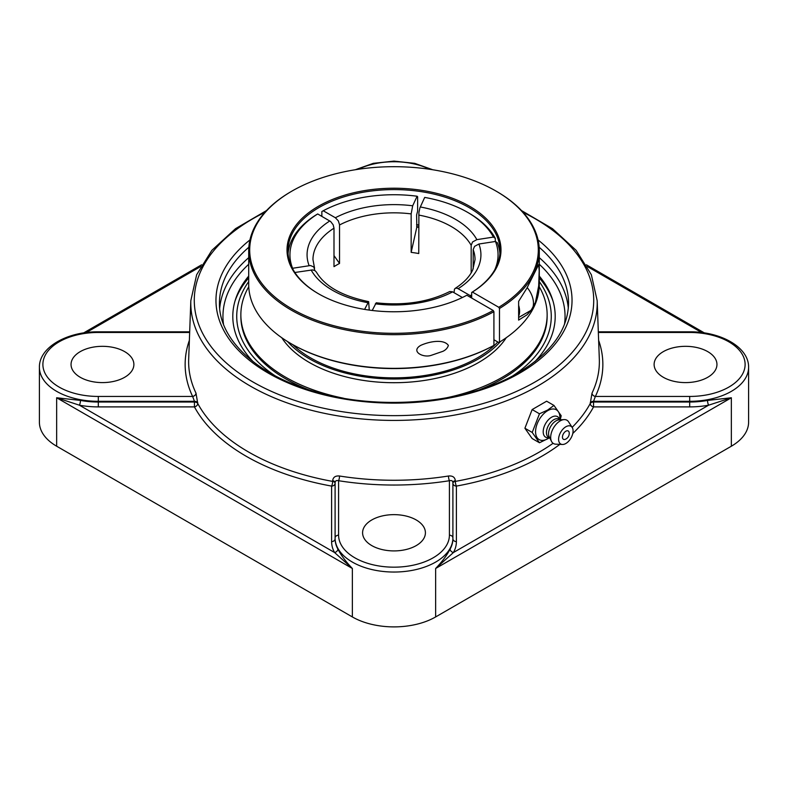 <?xml version="1.0" encoding="UTF-8"?>
<svg xmlns="http://www.w3.org/2000/svg" width="788" height="788" viewBox="0 0 788 788"><rect width="100%" height="100%" fill="white"/><g stroke="black" fill="none" stroke-linecap="round" stroke-linejoin="round"><path stroke-width="1.18" d="M450.135 549.039C447.052 555.126 442.226 561.608 435.646 568.483L453.455 552.506A3.487 2.719 28.8 0 1 450.135 549.039A58.903 34.002 180 0 0 452.903 538.746L452.903 482.512C452.667 480.779 451.494 480.188 449.406 480.719A3.487 0.758 81 0 1 448.48 476.011A205.373 118.564 180 0 1 339.52 476.011C335.412 475.627 333.127 477.183 332.654 480.67L332.654 481.399A3.487 0.847 -79.8 0 1 331.61 486.088L331.61 541.592A62.39 36.021 0 0 0 334.545 552.506A3.487 2.719 151.2 0 0 337.865 549.039A58.903 34.002 180 0 1 335.097 538.746L335.097 483.241A3.487 2.847 0 0 1 331.61 486.088A209.096 120.722 0 0 1 194.429 406.894A3.487 2.719 151.6 0 0 197.758 403.525L195.995 393.153A205.373 118.564 180 0 1 188.677 359.18L190.834 300.612A203.215 117.323 0 0 0 314.245 411.011A203.215 117.323 0 0 0 537.692 386.061A203.215 117.323 0 0 0 597.166 300.612L591.345 274.716L576.156 250.367L552.486 228.678L521.459 210.544M452.903 483.241L452.903 538.746A3.487 2.847 0 0 0 456.39 541.592L456.39 486.088A3.487 2.847 0 0 1 452.903 483.241A3.487 1.921 0 0 1 455.346 481.399L455.346 480.67C454.883 477.183 452.598 475.637 448.48 476.011M707.545 400.422A58.903 34.002 180 0 1 689.697 402.028L593.571 402.028A3.487 2.019 -2.2 0 0 590.242 403.525A3.487 2.719 -151.6 0 0 593.571 406.894L689.697 406.894A62.39 36.021 0 0 0 708.599 405.199L731.353 397.763L707.545 400.422A3.487 0.867 -100.4 0 0 708.599 405.199L453.455 552.506A62.39 36.021 0 0 0 456.39 541.592M98.303 406.894L194.429 406.894L194.429 402.028L98.303 402.028L98.303 406.894A62.39 36.021 0 0 1 79.401 405.199A3.487 0.867 100.4 0 0 80.455 400.422L56.647 397.763L79.401 405.199L334.545 552.506L352.354 568.483C345.774 561.608 340.948 555.126 337.865 549.039M335.097 482.837L335.097 482.512A3.487 1.921 0 0 0 332.654 480.67M331.61 541.592A3.487 2.847 0 0 0 335.097 538.746L335.097 538.027A3.487 2.847 0 0 1 338.594 535.18L338.594 480.719C336.506 480.178 335.343 480.779 335.097 482.512L335.097 538.027A58.903 34.002 0 0 0 394 572.039A58.903 34.002 0 0 0 452.903 538.027A3.487 2.847 0 0 0 449.406 535.18A55.406 31.993 180 0 1 394 567.173A55.406 31.993 180 0 1 338.594 535.18M197.788 402.816A3.487 2.019 2.2 0 0 194.459 401.309L192.627 396.443L98.303 396.443A55.406 31.993 180 0 1 42.887 364.46A55.406 31.993 180 0 1 98.303 332.467L98.303 331.827C67.404 331.472 38.996 347.203 39.4 367.306L39.4 422.171A58.903 34.002 0 0 0 56.647 446.215L56.647 397.763L352.354 568.483L352.354 616.935A58.903 34.002 0 0 0 435.646 616.935L435.646 568.483L731.353 397.763L731.353 446.215L435.646 616.935M534.747 361.741A161.195 93.063 0 0 0 552.28 298.741A161.195 93.063 0 0 0 539.288 276.056M248.713 276.056A161.195 93.063 0 0 0 235.72 298.741A161.195 93.063 0 0 0 253.253 361.741M597.166 300.612L599.323 359.18A205.373 118.564 180 0 1 592.005 393.153L590.242 403.525A205.599 118.702 180 0 1 572.137 427.372M189.376 340.317A208.859 120.584 0 0 0 192.627 396.443A3.487 2.748 154.5 0 0 195.995 393.153M592.005 393.153A3.487 2.748 -154.5 0 0 595.373 396.443L593.541 401.309A3.487 2.019 -2.2 0 0 590.212 402.816M339.52 476.011A3.487 0.758 -81 0 1 338.594 480.719A208.859 120.584 0 0 0 449.406 480.719L449.406 535.18M455.346 480.67A3.487 1.921 0 0 0 452.903 482.512M371.788 519.952A31.412 18.134 180 0 1 406.017 516.022A31.412 18.134 180 0 1 425.412 532.777A31.412 18.134 180 0 1 416.212 545.601A31.412 18.134 180 0 1 381.983 549.531A31.412 18.134 180 0 1 362.588 532.777A31.412 18.134 180 0 1 371.788 519.952M663.329 377.285A31.412 18.134 180 0 1 654.119 364.46A31.412 18.134 180 0 1 673.513 347.705A31.412 18.134 180 0 1 707.752 351.635A31.412 18.134 180 0 1 716.952 364.46A31.412 18.134 180 0 1 697.557 381.215A31.412 18.134 180 0 1 663.329 377.285M124.671 351.635A31.412 18.134 180 0 1 133.881 364.46A31.412 18.134 180 0 1 114.487 381.215A31.412 18.134 180 0 1 80.248 377.285A31.412 18.134 180 0 1 71.048 364.46A31.412 18.134 180 0 1 90.443 347.705A31.412 18.134 180 0 1 124.671 351.635M352.354 616.935L56.647 446.215M731.353 446.215A58.903 34.002 0 0 0 748.6 422.171L748.6 367.306C749.004 347.203 720.596 331.472 689.697 331.827L689.697 332.467A55.406 31.993 180 0 1 745.113 364.46A55.406 31.993 180 0 1 689.697 396.443L595.373 396.443A208.859 120.584 0 0 0 598.624 340.317M549.778 437.951L548.615 437.291A10.471 6.048 -60 0 1 547.01 428.899A10.471 6.048 -60 0 1 553.846 419.669A10.471 6.048 -60 0 1 559.086 419.147L560.248 419.817L561.194 415.729L553.954 405.426L547.571 410.105L539.465 413.789L532.215 432.454L539.465 442.757L549.571 437.832M539.465 442.757L532.146 438.542L524.906 428.239L532.146 409.563L546.636 401.2L553.954 405.426M532.146 409.563L539.465 413.789M524.906 428.239L532.215 432.454M547.739 438.739A17.208 9.939 -60 0 1 547.581 438.827A17.208 9.939 -60 0 1 535.574 431.617A17.208 9.939 -60 0 1 547.739 410.637A17.208 9.939 -60 0 1 559.904 417.482L559.933 419.63L559.017 418.162A11.85 6.846 -60 0 0 551.58 417.226A11.85 6.846 -60 0 0 543.434 429.312A11.85 6.846 -60 0 0 547.729 437.724L549.423 437.754M562.445 437.094A4.797 2.768 -60 0 1 565.626 431.351A4.797 2.768 -60 0 1 569.202 432.711A6.353 6.353 0 0 1 565.42 439.271A4.797 2.768 -60 0 1 562.445 437.094M562.396 444.481L555.668 444.166A13.465 7.772 -60 0 1 551.521 441.418L549.216 436.857A10.471 6.048 -60 0 1 555.964 420.891A10.471 6.048 -60 0 1 559.017 419.886L564.119 419.6A13.465 7.772 -60 0 1 568.572 421.816L572.206 427.48A10.244 5.91 -60 0 1 565.843 443.496A10.244 5.91 -60 0 1 562.396 444.481A10.244 5.91 -60 0 1 558.82 437.143A10.244 5.91 -60 0 1 565.843 426.781A10.244 5.91 -60 0 1 572.206 427.48M551.521 441.418A13.465 7.772 -60 0 1 560.199 420.891A13.465 7.772 -60 0 1 564.119 419.6M291.264 343.775L291.964 344.179A144.303 83.311 0 0 0 493.219 345.765L493.918 345.361A145.287 83.883 180 0 1 291.264 343.775A145.287 83.883 180 0 1 248.713 284.468L248.713 250.801A145.287 83.883 0 0 0 336.594 327.857A145.287 83.883 0 0 0 493.918 311.693L493.219 310.492L466.831 295.254A107.001 61.779 0 0 1 318.342 293.678A107.001 61.779 0 0 1 317.416 206.86A107.001 61.779 0 0 1 467.786 205.264A107.001 61.779 0 0 1 472.386 292.053L498.774 307.29L499.474 308.492A145.287 83.883 0 0 0 539.288 250.801A145.287 83.883 0 0 0 496.736 191.494L496.036 191.09A144.303 83.311 180 0 1 498.774 307.29M539.288 250.801L539.288 284.468A145.287 83.883 180 0 1 499.474 342.15L498.774 342.553L493.918 339.746M493.918 345.361L493.918 311.693M493.219 310.492A144.303 83.311 180 0 1 290.585 308.108A144.303 83.311 180 0 1 291.964 191.09L291.264 191.494A145.287 83.883 0 0 0 248.713 250.801M448.372 345.42C447.584 347.971 445.772 349.931 442.954 351.3L431.174 355.349C423.343 358.156 410.262 351.438 420.694 345.4C429.48 341.352 443.92 338.85 448.372 345.42M291.964 191.09A144.303 83.311 180 0 1 496.036 191.09M418.743 224.944A106.016 61.208 0 0 0 416.596 224.659M416.596 224.885A107.001 61.779 180 0 1 418.743 225.161M318.687 293.885A106.016 61.208 180 0 1 287.984 250.801A106.016 61.208 180 0 1 353.428 194.252A106.016 61.208 180 0 1 468.968 207.52A106.016 61.208 180 0 1 500.016 250.801A106.016 61.208 180 0 1 471.687 292.446L472.386 292.053M499.474 308.492L499.474 342.15M454.006 292.663L454.499 289.078L455.691 288.172L457.365 288.28L470.298 295.658L471.687 298.061L471.687 292.446M518.632 320.105L518.632 301.371L526.985 287.994L538.687 264.561L539.189 270.737L538.687 285.867L535.436 302.356L530.984 310.551L526.985 314.836L518.632 320.105M292.791 344.651A117.796 68.014 0 0 0 477.292 357.939A117.796 68.014 0 0 0 497.809 341.992M287.502 341.519A119.796 69.167 0 0 0 478.71 358.757A119.796 69.167 0 0 0 500.498 341.519M248.772 286.704A153.138 88.414 0 0 0 240.862 314.737L240.862 316.362A153.138 88.414 0 0 0 307.931 389.489M480.079 389.489A153.138 88.414 0 0 0 502.281 378.88A153.138 88.414 0 0 0 547.138 316.362L547.138 314.737A153.138 88.414 0 0 0 539.228 286.704M444.452 398.216A153.138 88.414 0 0 0 502.281 377.255A153.138 88.414 0 0 0 547.138 314.737M240.862 314.737A153.138 88.414 0 0 0 343.529 398.216M281.769 337.737A119.796 69.167 0 0 0 478.71 362.45A119.796 69.167 0 0 0 506.231 337.737M518.632 317.495L530.029 310.915A16.686 9.633 -120 0 0 532.59 297.559A16.686 9.633 -120 0 0 527.202 287.61M518.632 305.34A16.686 9.633 60 0 1 518.711 305.577A16.686 9.633 60 0 1 518.632 316.136M364.598 309.398L368.646 301.637C342.1 296.081 324.676 286.231 316.372 272.067L314.973 270.629L312.531 269.91L294.86 272.49M462.398 297.509L452.43 291.757L449.741 291.53C428.613 302.09 404.106 305.842 376.211 302.809L372.222 310.482M339.539 224.974A81.036 46.788 180 0 1 411.159 213.893L411.159 252.367L416.852 227.062L416.596 215.006L417.63 211.174L417.63 196.744L417.118 196.232L412.685 205.796A86.926 50.186 0 0 0 335.373 217.754L338.318 220.867L339.539 224.738L339.539 263.448L333.994 255.588M411.159 213.893L412.685 205.796M418.743 227.328A103.011 59.474 0 0 0 416.852 227.062M499.907 253.608A106.016 61.208 0 0 0 497.356 242.773L495.455 241.463L478.897 244.024L474.593 246.349L473.204 249.54L473.194 268.797M471.165 272.884L471.165 245.334L472.554 241.965L476.858 239.641L493.426 237.08L495.317 238.39L495.317 241.483M495.317 238.39A106.016 61.208 0 0 0 468.968 213.134L467.579 212.327A104.055 60.075 180 0 1 493.426 237.08M292.407 268.294L310.492 265.526L313.841 267.004L314.806 270.54M368.646 301.637L369.257 310.098M321.859 216.365L321.859 211.558L323.247 210.76L335.373 217.754M467.579 212.327A104.055 60.075 180 0 0 424.702 197.414L419.896 207.914L418.901 212.563L418.743 253.539A81.036 46.788 180 0 0 411.159 252.367M314.56 268.176L312.964 259.616A81.036 46.788 180 0 1 333.994 228.175L333.994 266.649A81.036 46.788 180 0 1 336.703 265.014A81.036 46.788 180 0 1 339.539 263.448M495.455 241.463A104.055 60.075 180 0 1 494.697 269.959M471.687 294.771A104.055 60.075 180 0 1 470.298 295.658M323.247 210.76A104.055 60.075 180 0 1 417.118 196.232M333.994 228.175L333.166 224.826L330.635 221.526L317.702 213.962L316.313 214.76A106.016 61.208 0 0 0 288.093 253.608M292.545 268.156A104.055 60.075 180 0 1 317.702 213.962M274.716 375.541A157.265 90.797 180 0 1 248.713 281.602M539.288 281.602A157.265 90.797 180 0 1 513.284 375.541M552.999 301.065A162.17 93.624 0 0 0 539.288 277.878M248.713 277.878A162.17 93.624 0 0 0 235.001 301.065M559.874 444.363A209.096 120.722 0 0 1 456.39 486.088A3.487 0.847 79.8 0 1 455.346 481.399A205.599 118.702 180 0 0 553.087 443.299M572.797 433.459A209.096 120.722 0 0 0 593.571 406.894L593.541 401.309L689.697 401.309L689.697 396.443M587.395 266.561L701.704 332.556M748.6 367.306A58.903 34.002 0 0 1 689.697 401.309L689.697 406.894M86.296 332.556L200.605 266.561M335.097 483.241A3.487 1.921 0 0 0 334.082 481.882A3.487 1.921 0 0 0 332.654 481.399A205.599 118.702 180 0 1 197.758 403.525A3.487 2.019 2.2 0 0 196.901 402.678A3.487 2.019 2.2 0 0 194.429 402.028L194.459 401.309L98.303 401.309L98.303 402.028A58.903 34.002 180 0 1 80.455 400.422M39.4 367.306A58.903 34.002 0 0 0 98.303 401.309L98.303 396.443M223.506 324.341A171.045 98.756 180 0 1 248.713 264.256M539.288 264.256A171.045 98.756 180 0 1 564.494 324.341M248.713 257.676A174.542 100.765 0 0 0 219.694 308.305M568.306 308.305A174.542 100.765 0 0 0 539.288 257.676M539.15 247.225A174.542 100.765 180 0 1 568.542 303.183C568.05 329.768 551.255 352.994 518.14 372.842C465.58 404.224 375.777 411.72 309.723 390.07C254.258 372.99 218.709 337.796 219.458 303.183A174.542 100.765 180 0 1 248.85 247.225M249.934 239.946A178.029 102.785 0 0 0 278.4 378.506A178.029 102.785 0 0 0 519.883 373.019A178.029 102.785 0 0 0 538.066 239.946M523.143 212.376A199.728 115.314 180 0 1 535.229 381.875A199.728 115.314 180 0 1 247.087 378.447A199.728 115.314 180 0 1 264.857 212.376M598.338 332.467L689.697 332.467M98.303 332.467L189.662 332.467M358.284 169.282A55.406 31.993 180 0 1 429.716 169.282M418.743 226.954A103.986 60.036 0 0 0 416.616 226.668M473.194 249.717A81.036 46.788 180 0 1 475.036 259.616L472.77 269.801C469.786 276.529 463.915 282.725 455.159 288.408M458.183 288.654A86.926 50.186 0 0 0 478.897 244.024M476.858 239.641A86.926 50.186 0 0 0 455.464 219.32A86.926 50.186 0 0 0 420.27 206.968M418.743 215.065A81.036 46.788 180 0 1 451.297 226.54A81.036 46.788 180 0 1 471.165 245.334M311.142 269.979A86.926 50.186 0 0 0 367.73 302.651M329.817 220.965A86.926 50.186 0 0 0 309.103 265.595M375.315 303.823A86.926 50.186 0 0 0 452.627 291.865M586.4 264.807L704.393 332.93M83.607 332.93L201.6 264.807M266.541 210.544L235.513 228.678L211.834 250.367L196.655 274.716L190.834 300.612M598.319 331.827L689.697 331.827M98.303 331.827L189.681 331.827M432.75 169.745L414.685 163.333L394 161.107L373.315 163.333L355.26 169.745M549.453 437.773L547.581 438.827"/></g></svg>
